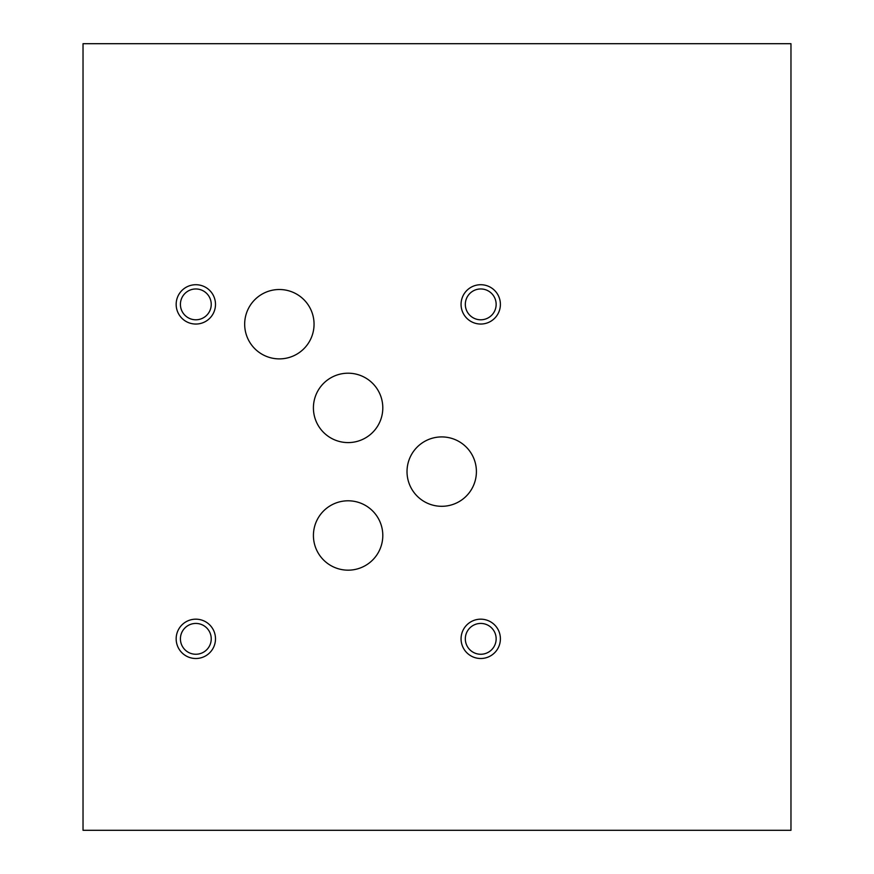 <?xml version="1.0" encoding="UTF-8"?>
<svg xmlns="http://www.w3.org/2000/svg" width="874" height="874" viewBox="0 0 874 874"><rect width="100%" height="100%" fill="white"/><g stroke="black" fill="none" stroke-linecap="round" stroke-linejoin="round"><path stroke-width="1.31" d="M790.97 43.7L790.97 830.3L83.03 830.3L83.03 43.7L790.97 43.7M215.496 304.381A19.665 19.665 0 0 0 185.998 287.349A19.665 19.665 0 0 0 185.998 321.413A19.665 19.665 0 0 0 215.496 304.381M211.235 304.381A15.404 15.404 0 0 0 188.129 291.031A15.404 15.404 0 0 0 188.129 317.721A15.404 15.404 0 0 0 211.235 304.381M215.496 638.839A19.665 19.665 0 0 0 185.998 621.807A19.665 19.665 0 0 0 185.998 655.871A19.665 19.665 0 0 0 215.496 638.839M211.235 638.839A15.404 15.404 0 0 0 188.129 625.5A15.404 15.404 0 0 0 188.129 652.19A15.404 15.404 0 0 0 211.235 638.839M500.398 638.839A19.665 19.665 0 0 0 470.9 621.807A19.665 19.665 0 0 0 470.9 655.871A19.665 19.665 0 0 0 500.398 638.839M496.148 638.839A15.404 15.404 0 0 0 473.031 625.5A15.404 15.404 0 0 0 473.031 652.19A15.404 15.404 0 0 0 496.148 638.839M500.398 304.381A19.665 19.665 0 0 0 470.9 287.349A19.665 19.665 0 0 0 470.9 321.413A19.665 19.665 0 0 0 500.398 304.381M496.148 304.381A15.404 15.404 0 0 0 473.031 291.031A15.404 15.404 0 0 0 473.031 317.721A15.404 15.404 0 0 0 496.148 304.381M382.801 535.478A34.687 34.687 0 0 0 330.765 505.445A34.687 34.687 0 0 0 330.765 565.522A34.687 34.687 0 0 0 382.801 535.478M382.801 407.896A34.687 34.687 0 0 0 330.765 377.852A34.687 34.687 0 0 0 330.765 437.94A34.687 34.687 0 0 0 382.801 407.896M314.05 324.199A34.687 34.687 0 0 0 262.025 294.156A34.687 34.687 0 0 0 262.025 354.243A34.687 34.687 0 0 0 314.05 324.199M476.406 471.61A34.687 34.687 0 0 0 424.371 441.567A34.687 34.687 0 0 0 424.371 501.654A34.687 34.687 0 0 0 476.406 471.61"/></g></svg>
